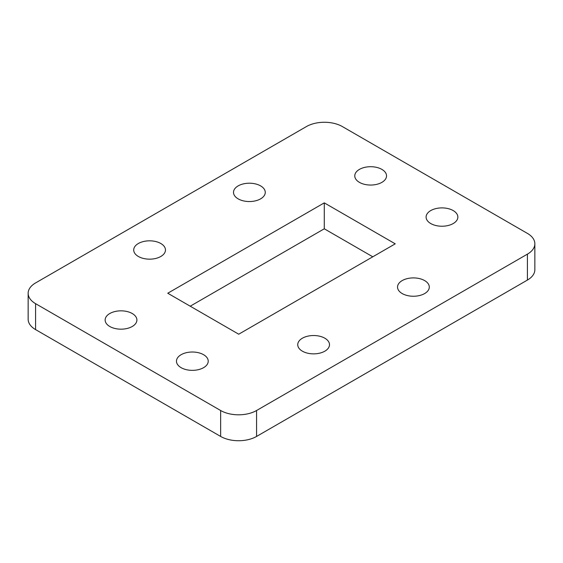 <?xml version="1.0" encoding="UTF-8"?>
<svg xmlns="http://www.w3.org/2000/svg" width="563" height="563" viewBox="0 0 563 563"><rect width="100%" height="100%" fill="white"/><g stroke="black" fill="none" stroke-linecap="round" stroke-linejoin="round"><path stroke-width="0.84" d="M35.589 303.668L220.64 410.511A25.405 14.666 0 0 0 256.573 410.511L527.411 254.145A25.405 14.666 0 0 0 534.85 243.772A25.405 14.666 0 0 0 527.411 233.399L342.36 126.562A25.405 14.666 0 0 0 306.427 126.562L35.589 282.929A25.405 14.666 0 0 0 28.15 293.302A25.405 14.666 0 0 0 35.589 303.668L35.589 329.601L220.64 436.438L220.64 410.511M256.573 410.511L256.573 436.438L527.411 280.071L527.411 254.145M372.783 256.798L324.281 228.796L190.217 306.202M534.85 243.772L534.85 269.698A25.405 14.666 180 0 1 527.411 280.071M256.573 436.438A25.405 14.666 180 0 1 220.64 436.438M35.589 329.601A25.405 14.666 180 0 1 28.15 319.228L28.15 293.302M238.156 198.859A15.877 9.17 0 0 0 255.461 200.843A15.877 9.17 0 0 0 265.264 192.377A15.877 9.17 0 0 0 249.388 183.207A15.877 9.17 0 0 0 233.504 192.377A15.877 9.17 0 0 0 238.156 198.859M138.357 256.475A15.877 9.17 0 0 0 155.662 258.466A15.877 9.17 0 0 0 165.466 249.993A15.877 9.17 0 0 0 149.582 240.823A15.877 9.17 0 0 0 133.705 249.993A15.877 9.17 0 0 0 138.357 256.475M302.387 351.178A15.877 9.17 0 0 0 319.693 353.163A15.877 9.17 0 0 0 329.496 344.697A15.877 9.17 0 0 0 313.612 335.527A15.877 9.17 0 0 0 297.736 344.697A15.877 9.17 0 0 0 302.387 351.178M402.186 293.555A15.877 9.17 0 0 0 419.491 295.547A15.877 9.17 0 0 0 429.295 287.074A15.877 9.17 0 0 0 413.418 277.904A15.877 9.17 0 0 0 397.534 287.074A15.877 9.17 0 0 0 402.186 293.555M238.719 334.204L395.24 243.835L324.281 202.863L167.76 293.232L238.719 334.204M359.426 182.363A15.877 9.17 0 0 0 376.731 184.354A15.877 9.17 0 0 0 386.535 175.881A15.877 9.17 0 0 0 370.658 166.711A15.877 9.17 0 0 0 354.774 175.881A15.877 9.17 0 0 0 359.426 182.363M109.792 326.491A15.877 9.17 0 0 0 127.097 328.475A15.877 9.17 0 0 0 136.9 320.009A15.877 9.17 0 0 0 121.017 310.839A15.877 9.17 0 0 0 105.14 320.009A15.877 9.17 0 0 0 109.792 326.491M181.117 367.667A15.877 9.17 0 0 0 198.422 369.659A15.877 9.17 0 0 0 208.226 361.186A15.877 9.17 0 0 0 192.342 352.016A15.877 9.17 0 0 0 176.465 361.186A15.877 9.17 0 0 0 181.117 367.667M430.751 223.546A15.877 9.17 0 0 0 448.057 225.531A15.877 9.17 0 0 0 457.86 217.058A15.877 9.17 0 0 0 441.983 207.895A15.877 9.17 0 0 0 426.1 217.058A15.877 9.17 0 0 0 430.751 223.546M324.281 228.796L324.281 202.863"/></g></svg>

